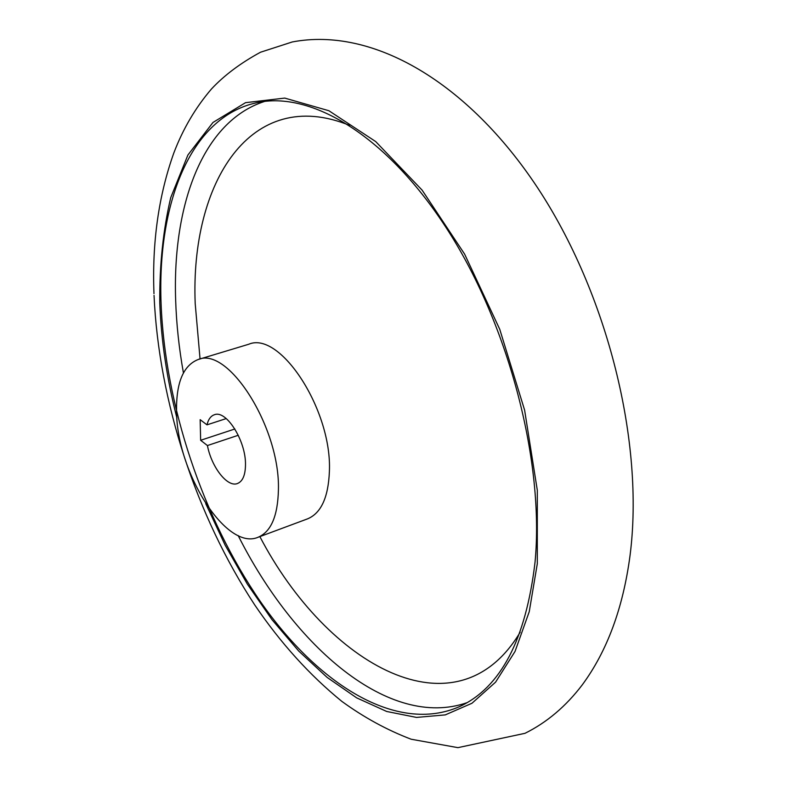<?xml version="1.0" encoding="UTF-8"?>
<svg xmlns="http://www.w3.org/2000/svg" width="787" height="787" viewBox="0 0 787 787"><rect width="100%" height="100%" fill="white"/><g stroke="black" fill="none" stroke-linecap="round" stroke-linejoin="round"><path stroke-width="1.18" d="M257.979 537.305L307.501 518.879C321.017 513.281 328.317 497.532 329.379 471.639C332.35 410.411 280.123 330.52 248.731 344.253L198.137 359.531C183.253 365.453 176.062 382.846 176.554 411.709C176.947 472.426 226.085 551.028 257.979 537.305C270.994 531.894 277.801 516.075 278.411 489.868C280.3 427.882 228.299 346.054 198.137 359.531M535.042 562.164C525.913 639.388 500.758 687.533 459.578 706.588C396.53 734.389 317.761 684.11 260.32 601.455C202.761 517.885 165.113 405.069 161.099 303.969C157.144 204.718 189.608 117.519 256.355 102.802C310.786 90.407 387.43 135.384 448.521 231.368C509.553 327.136 544.476 463.268 535.042 562.164M238.284 435.27L207.424 445.55C211.536 467.232 227.443 487.665 237.458 483.523C242.711 481.378 245.387 475.073 245.495 464.615C245.928 440.75 226.154 409.535 214.32 414.769C210.759 416.008 208.319 419.373 206.991 424.852L226.253 418.576M207.424 445.55L200.646 440.287L200.164 419.668L206.991 424.852M200.646 440.287L234.87 428.984M349.585 125.379C250.492 85.006 190.267 183.066 195.196 303.536L200.055 358.951M259.858 536.606C327.117 665.379 456.371 738.767 520.177 632.227M205.732 503.641L225.151 545.184L247.354 584.121L272.007 619.694L298.745 651.085L327.146 677.43L356.668 697.862L386.712 711.478L416.52 717.419L445.265 714.891L471.974 703.253L495.594 682.132L515.032 651.459L529.248 611.676L537.305 563.718L537.314 490.291L524.614 410.145L499.755 329.32L464.615 254.112L422.117 190.139L375.714 141.581L328.897 110.731L284.727 98.09L245.544 102.664L212.962 122.467L187.906 155.009L170.73 197.635C163.116 230.099 159.456 265.239 159.771 303.044C161.207 340.653 166.913 378.94 176.888 417.927M264.639 101.415C202.515 121.365 172.392 205.132 175.649 299.916C176.396 323.791 178.993 348.12 183.42 372.9M238.166 535.553C294.171 647.022 389.378 729.677 467.016 702.683M154.036 295.371C158.767 401.39 196.12 515.741 254.831 605.085C280.595 643.038 309.606 675.138 341.863 701.394C363.869 717.39 386.968 730.011 411.148 739.229L457.916 747.65L524.988 733.317C546.827 722.496 565.902 706.362 582.223 684.926C607.131 651.144 623.078 608.007 630.043 555.514C644.602 442.363 607.564 293.846 537.61 187.798C467.931 82.32 372.822 26.542 292.282 41.957L260.517 52.227C240.566 63.068 224.206 75.336 211.418 89.039C195.471 107.671 182.948 128.979 173.829 152.963C158.61 195.619 151.999 242.514 153.977 293.659"/></g></svg>
